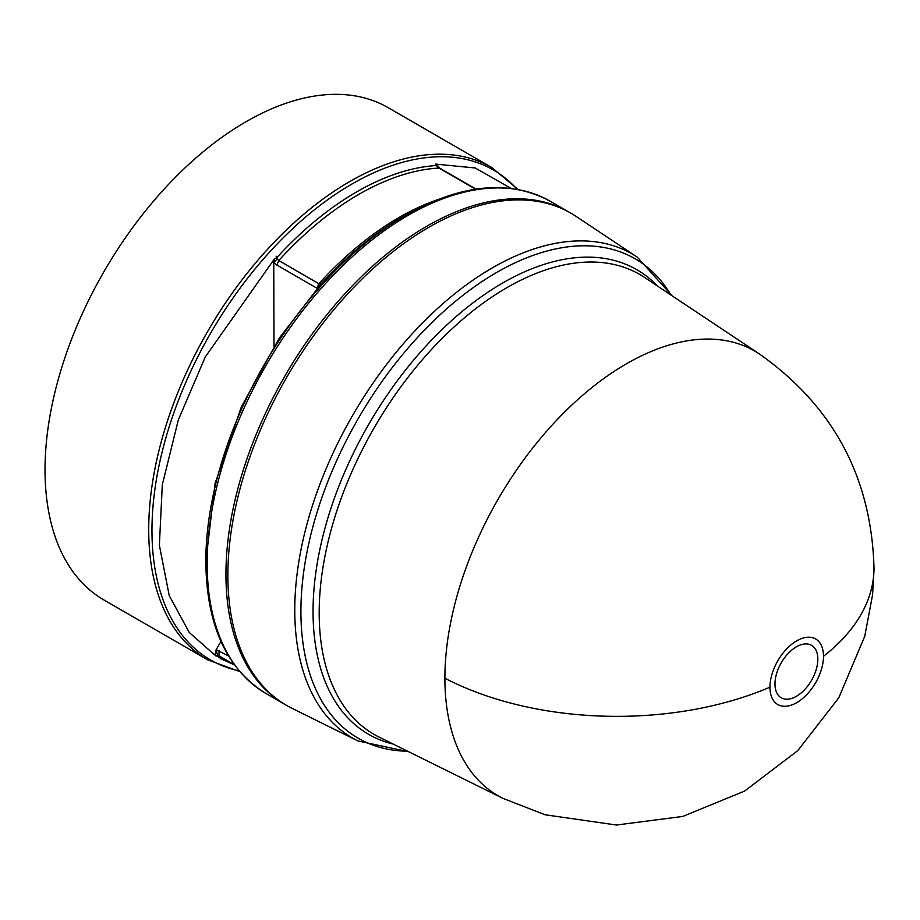 <?xml version="1.0" encoding="UTF-8"?>
<svg xmlns="http://www.w3.org/2000/svg" width="920" height="920" viewBox="0 0 920 920"><rect width="100%" height="100%" fill="white"/><g stroke="black" fill="none" stroke-linecap="round" stroke-linejoin="round"><path stroke-width="1.38" d="M874 567.939C871.493 477.503 833.301 406.191 759.437 353.97L759.46 353.993A256.726 148.223 120 0 0 560.073 416.622A256.726 148.223 120 0 0 444.9 678.235A256.726 148.223 120 0 0 502.906 798.353A256.726 148.223 120 0 0 502.918 798.353L545.088 814.775L616.446 825.021L682.744 816.442L744.602 791.073L797.812 750.593L838.798 697.774L864.731 636.33L872.585 594.837L874 567.939A257.082 148.419 180 0 1 823.492 656.293A37.858 21.861 -60 0 1 796.72 702.65A37.858 21.861 -60 0 1 769.948 687.194A37.858 21.861 -60 0 1 796.72 640.837A37.858 21.861 -60 0 1 823.492 656.293M796.398 696.302A30.302 17.503 -60 0 1 774.973 683.928A30.302 17.503 -60 0 1 796.398 646.817A30.302 17.503 -60 0 1 817.834 659.192A30.302 17.503 -60 0 1 796.398 696.302M321.057 284.211L321.551 283.383L318.86 283.705A275.057 158.803 -60 0 1 398.969 217.522A275.057 158.803 -60 0 1 437.264 199.801M277.38 258.98L276.862 257.577L274.459 258.888L273.757 262.28L277.38 258.98L278.76 260.544L318.86 283.705L316.952 288.213L276.851 265.052L273.757 262.28L273.999 346.219M357.938 740.945A279.519 161.38 120 0 1 294.768 610.167A279.519 161.38 120 0 1 492.418 267.835A279.519 161.38 120 0 1 637.261 257.14L576.115 216.407A284.222 164.105 120 0 0 355.384 285.74A284.222 164.105 120 0 0 227.861 575.379A284.222 164.105 120 0 0 292.089 708.365L357.938 740.945L408.836 751.812M569.986 212.658A284.222 164.105 120 0 0 569.043 212.094A284.222 164.105 120 0 0 426.926 226.17A284.222 164.105 120 0 0 241.247 476.64A284.222 164.105 120 0 0 284.809 704.398A284.222 164.105 120 0 0 285.775 704.938M401.258 217.741L405.846 215.096A282.888 163.323 120 0 0 205.815 561.556C206.482 625.151 226.55 669.139 266.029 693.542A284.222 164.105 120 0 1 222.456 465.784A284.222 164.105 120 0 1 408.135 215.326A284.222 164.105 120 0 1 550.252 201.25C509.381 179.262 461.242 183.873 405.846 215.096L401.258 217.741A276.402 159.585 120 0 0 321.551 283.383L279.335 338.008L241.327 406.916L215.073 483.425L205.815 561.556M220.19 658.501L221.743 658.386L220.19 658.501L234.416 664.838M221.743 658.386L220.708 658.306A276.402 159.585 -60 0 1 216.073 655.626L215.004 654.603L216.154 649.669L228.516 655.96M274.459 258.888L205.263 356.971L178.319 419.934L162.299 484.863L159.379 545.272L169.211 595.505L189.209 632.442L215.671 655.776M276.08 256.116L276.862 257.577A276.402 159.585 -60 0 1 356.569 191.946A276.402 159.585 -60 0 1 436.275 165.542L438.966 168.049A275.057 158.803 120 0 0 358.869 194.361A275.057 158.803 120 0 0 278.76 260.544L276.851 265.052M207.586 659.801A284.222 164.105 120 0 1 164.013 432.043A284.222 164.105 120 0 1 349.692 181.585A284.222 164.105 120 0 1 491.809 167.509L388.125 107.651A284.222 164.105 120 0 0 246.008 121.727A284.222 164.105 120 0 0 60.329 372.186A284.222 164.105 120 0 0 103.902 599.943L207.586 659.801L239.752 671.577M220.949 641.424L216.154 649.669L217.58 655.362L234.186 664.527M221.524 658.49L223.686 658.467M475.571 189.186L438.966 168.049L439.933 168.256L437.08 165.002L435.482 164.082L475.18 167.98L511.152 188.405M437.08 165.002L436.275 165.542L435.482 164.082M217.58 655.362L216.073 655.626L215.004 654.603M769.948 687.194A257.082 148.419 180 0 1 444.9 678.235M759.46 353.993L644.598 277.46A265.581 153.329 120 0 0 506.977 287.615A265.581 153.329 120 0 0 319.183 612.881A265.581 153.329 120 0 0 379.201 737.15L502.918 798.353M393.197 744.073A268.249 154.882 -60 0 1 313.053 611.524A268.249 154.882 -60 0 1 502.734 282.98A268.249 154.882 -60 0 1 657.593 286.12M671.002 295.055A276.839 159.839 120 0 0 496.662 272.469A276.839 159.839 120 0 0 300.909 611.524A276.839 159.839 120 0 0 407.64 751.214M517.132 189.302A282.888 163.323 120 0 0 351.992 184A282.888 163.323 120 0 0 160.885 457.102A282.888 163.323 120 0 0 239.119 670.829M319.711 285.706L320.505 283.935M219.064 650.509L219.029 655.776A275.057 158.803 120 0 0 221.34 657.156L234.243 664.608M437.253 166.669L437.782 167.578L437.253 166.669M220.708 658.306L222.191 658.053M491.809 167.509L518.087 189.474M284.809 704.398L266.029 693.542M637.261 257.14L672.117 295.791M569.043 212.094L550.252 201.25M222.801 658.226L223.606 658.421M439.933 168.256L476.042 189.106"/></g></svg>
